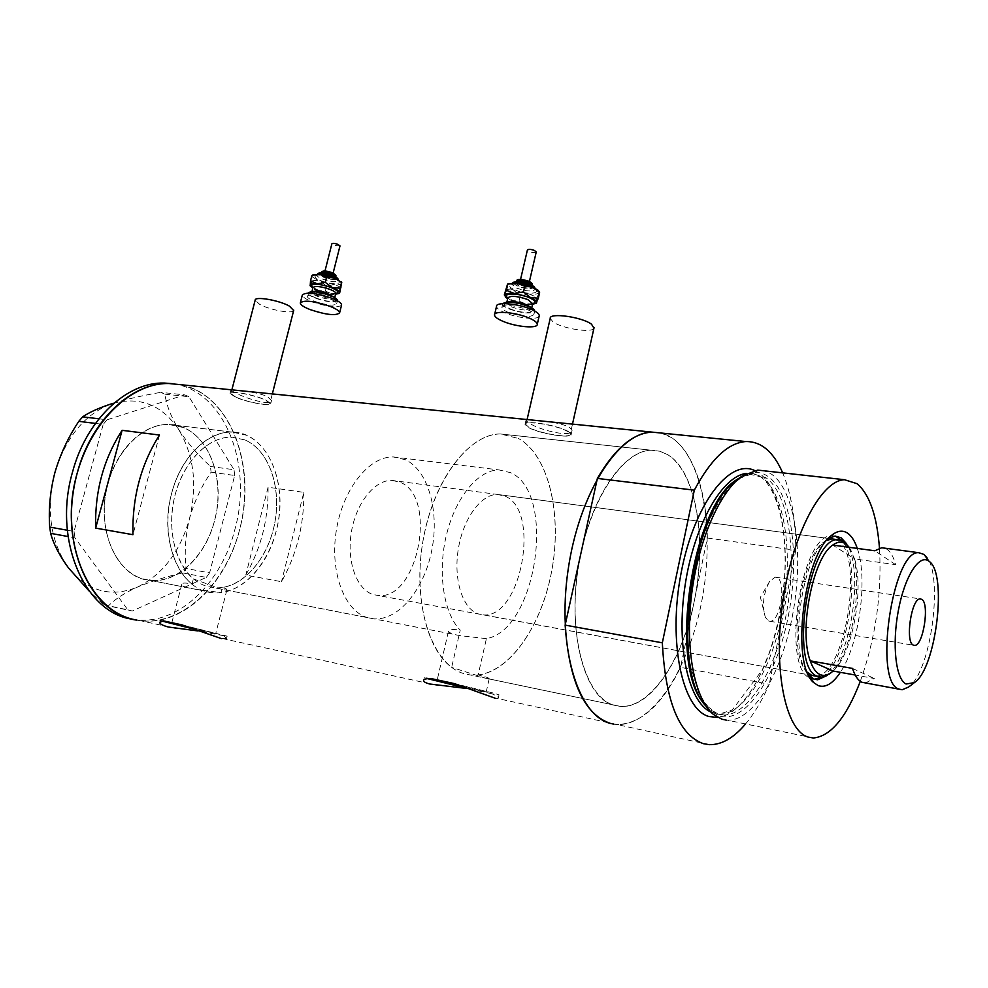 <?xml version="1.0" encoding="UTF-8"?>
<svg xmlns="http://www.w3.org/2000/svg" width="988" height="988" viewBox="0 0 988 988"><rect width="100%" height="100%" fill="white"/><g stroke="black" fill="none" stroke-linecap="round" stroke-linejoin="round"><path stroke-width="0.74" stroke-dasharray="4.94 3.71" d="M196.019 589.367L187.251 587.687C183.644 586.563 181.817 585.452 181.804 584.34C182.101 582.698 185.509 582.611 192.018 584.106L193.376 578.882C174.308 563.197 166.33 526.172 175.617 493.012C184.781 459.803 209.308 436.363 232.019 437.153L244.876 439.919C267.946 449.651 280.79 484.342 275.442 518.959C270.267 553.601 247.506 583.92 222.3 587.477L220.991 592.59L196.019 589.367L143.285 579.005C116.609 571.817 98.911 533.421 105.753 493.79C112.323 454.122 141.593 423.333 169.096 424.507L183.286 427.52C209.876 438.425 223.794 478.241 215.705 515.798C207.888 553.404 178.989 583.216 150.3 580.351C177.642 583.513 205.862 556.034 214.606 520.466C227.314 475.154 204.887 424.581 169.096 424.507C144.26 423.21 117.152 448.342 108.038 483.404C94.65 529.358 117.498 578.721 150.3 580.351L212.815 592.689C239.714 595.678 267.563 567.161 276.356 530.531C289.089 483.861 267.39 431.991 232.18 432.102L246.111 435.115C270.86 445.662 284.433 483.046 278.493 520.096C272.725 557.158 248.074 589.379 220.991 592.59M489.221 678.781C489.319 678.003 485.627 676.718 478.143 674.94L486.405 638.631C537.015 629.986 556.787 492.357 510.537 472.672L499.064 469.918C478.698 469.646 455.863 496.618 446.613 534.286C437.264 571.879 443.476 613.276 460.235 630.134L451.664 667.357C425.112 648.363 412.354 589.181 424.63 532.371C436.696 475.487 470.572 433.806 500.397 433.967L518.367 438.45L500.397 433.967L651.463 450.244C622.07 450.293 587.576 503.472 577.881 570.335C567.878 637.161 585.798 697.849 614.338 705.309L620.575 706.42C651.747 708.05 684.289 656.748 695.243 596.048C706.469 535.397 695.33 471.968 667.752 454.702L659.873 451.232L651.463 450.244L659.873 451.232L667.752 454.702C696.54 471.782 707.396 540.164 694.033 602.26C682.461 660.355 650.524 708.729 620.575 706.42L614.338 705.309C582.55 698.504 564.667 623.305 581.376 551.218C593.912 492.58 625.206 449.985 651.463 450.244L500.397 433.967C468.139 433.559 431.558 482.947 422.234 545.549C412.576 608.102 433.115 665.751 464.484 673.767L620.575 706.42L485.367 678.163L451.664 667.357M486.405 638.631L460.334 635.692L452.134 634.123L448.404 631.554C448.626 629.504 452.566 629.035 460.235 630.134M193.376 578.882L221.127 589.12L226.907 589.811C227.228 589.231 225.696 588.453 222.3 587.477M293.658 310.528C292.707 314.159 269.675 309.973 259.683 304.366L255.163 300.216M235.65 397.003L230.883 393.595C229.982 390.334 254.83 395.002 265.402 400.091L269.909 403.388C270.675 406.611 246.407 402.067 235.65 397.003M593.961 328.164C592.479 333.351 562.209 328.695 553.033 321.915L550.205 318.432M528.963 427.446L525.937 424.63C524.43 419.949 557.689 425.346 567.483 431.435L570.261 434.103C571.496 438.746 539.053 433.46 528.963 427.446M243.307 391.001C252.545 391.964 260.449 393.743 267.007 396.324L271.527 400.473C271.7 406.154 247.136 398.967 236.021 393.162L230.871 390.309L233.514 390.013M266.031 400.152L270.724 403.586C271.515 406.945 246.247 402.215 235.045 396.941L230.068 393.385C229.117 390.001 255.028 394.854 266.031 400.152M544.092 421.259C555.046 422.407 563.444 424.358 569.286 427.137L572.064 430.373C572.694 438.129 539.497 430.286 529.148 423.049L525.9 420.567C525.789 419.875 527.617 419.678 531.371 419.974M568.31 431.521L571.188 434.288C572.472 439.129 538.695 433.633 528.172 427.359L525.011 424.42C523.442 419.554 558.109 425.186 568.31 431.521M465.904 687.796L486.22 691.884L457.283 684.598M190.758 628.109L215.755 633.506L184.077 625.626M227.141 636.173L226.585 638.347L223.572 635.692L227.141 636.173L181.792 624.836M499.014 694.823L498.261 698.183C498.866 697.269 496.692 695.774 491.715 693.724L499.014 694.823L493.518 693.107L454.406 683.597M478.143 674.94C511.512 671.284 543.239 622.588 552.416 567.001C561.814 511.438 547.957 454.628 518.367 438.45C549.032 455.196 562.617 515.526 551.378 572.756C540.448 630.023 505.498 677.595 471.338 675.014M613.795 724.155L616.759 724.488C640.78 724.118 662.034 705.074 680.534 667.369L707.346 538.003C706.618 484.108 688.611 439.586 660.997 433.016L671.408 437.548C702.777 458.037 715.003 530.457 702.135 599.197C689.575 667.987 652.549 726.501 616.759 724.488L610.473 723.426M180.273 384.653L193.5 388.827C233.884 406.92 253.644 467.793 240.936 524.146C228.648 580.586 184.744 625.787 140.469 620.699L136.789 620.143L140.469 620.699C183.237 626.318 226.573 583.426 239.726 529.197C257.102 465.669 230.118 393.52 180.273 384.653M498.261 698.183L495.544 698.368M491.715 693.724L467.818 688.55M226.585 638.347L221.411 638.594M223.572 635.692L198.094 630.962M303.822 492.37C304.168 524.628 296.721 554.416 281.506 581.722L245.777 575.078C261.091 548.266 268.526 518.984 268.069 487.22L303.822 492.37L281.506 581.722M192.018 584.106C171.245 567.964 162.118 528.37 171.85 492.58C181.446 456.728 207.801 431.287 232.18 432.102C207.752 430.892 180.89 456.95 171.69 493.16C158.253 540.646 180.532 591.318 212.815 592.689M268.069 487.22L245.777 575.078M159.488 435.041L132.948 534.693M430.756 678.497L424.297 677.57L427.446 678.633M163.267 620.835L160.204 620.452L161.736 620.995M192.388 628.739L205.269 631.727M132.392 619.18L135.813 619.686C178.63 625.33 222.016 582.562 235.156 528.444C253.014 463.582 224.041 389.964 172.332 383.653M98.948 418.813L107.05 419.801L184.756 394.891L160.711 392.36L164.897 394.163C166.478 405.29 171.146 417.208 178.902 429.904C187.201 442.488 197.711 454.678 210.444 466.472L211.099 472.165C201.416 486.392 194.216 501.867 189.511 518.577C185.448 535.471 184.299 552.094 186.065 568.471L182.755 572.917C165.972 576.696 150.831 581.438 137.32 587.144C124.612 592.911 114.966 599.16 108.384 605.903L103.913 604.742L89.167 591.071M113.311 403.215C140.555 396.361 162.415 405.253 178.902 429.904C193.981 455.591 197.526 485.157 189.511 518.577C180.224 551.712 162.822 574.559 137.32 587.144C110.989 597.814 88.056 591.404 68.505 567.939C50.376 541.782 45.843 509.969 54.92 472.486C66.344 436.004 85.808 412.922 113.311 403.215C127.267 399.029 143.062 395.41 160.711 392.36M164.897 394.163L188.93 396.707L234.033 469.732L210.444 466.472M211.099 472.165L234.675 475.487L209.592 572.892L186.065 568.471M182.755 572.917L206.294 577.4L132.281 611.016L108.384 605.903M103.913 604.742L127.835 609.855L74.927 537.805L68.049 536.533M67.32 530.247L74.038 531.458L103.209 424.371L95.453 423.407M107.05 419.801L103.209 424.371M74.038 531.458L74.927 537.805M127.835 609.855L132.281 611.016M206.294 577.4L209.592 572.892M234.675 475.487L234.033 469.732M188.93 396.707L184.756 394.891M857.288 548.414C868.18 578.832 859.239 644.559 840.343 672.334M827.561 675.31C851.446 656.131 863.957 569.15 846.642 543.82M483.033 614.832C521.158 619.291 541.091 510.438 505.14 496.223L497.544 494.457C481.267 493.988 463.236 518.305 458.333 548.896C453.245 579.45 462.582 608.769 478.204 613.869L815.335 676.039C844.876 678.435 864.957 554.947 837.701 540.56L831.859 538.917L391.94 480.403C374.823 479.76 356.199 502.793 351.395 531.976C346.418 561.122 356.52 589.33 372.982 594.492L378.071 595.492C418.22 600.469 437.993 496.272 399.955 482.206L391.94 480.403M811.284 678.595L814.495 679.25M821.547 677.163C848.396 663.133 863.03 561.53 841.443 540.214M739.135 478.167C749.559 471.128 759.105 470.498 767.775 476.265C791.808 492.617 800.132 556.726 788.214 616.512C776.617 676.41 745.742 724.204 719.289 715.93L711.027 711.274L706.445 706.642M726.291 720.129L727.576 720.215C754.4 720.993 783.101 670.383 793.315 611.053C803.775 551.761 794.97 490.307 771.43 474.117L764.49 470.844M745.458 724.093C754.252 713.632 762.193 700.356 769.269 684.264L680.534 667.369M707.346 538.003L795.785 550.291C795.612 519.28 791.24 493.469 782.669 472.857M795.785 550.291L769.269 684.264M860.301 681.362C875.64 638.174 882.025 593.776 879.481 548.179M828.315 538.472L826.277 539.991C801.28 557.232 788.338 654.624 808.456 674.742M835.329 536.076L831.044 535.817C800.552 535.694 781.026 668.407 810.284 678.163M826.548 540.535C800.898 550.884 785.732 654.007 807.344 672.211M768.405 620.921L769.948 621.267C780.15 622.267 786.72 581.648 777.037 577.597L775.271 577.153L769.689 581.253C763.316 593.319 761.859 605.335 765.342 617.29L768.405 620.921M833.106 671.025C852.125 654.995 864.463 589.614 854.595 558.936L895.634 564.654C893.56 557.01 890.682 551.897 887.014 549.303L884.766 548.167M405.352 459.704L393.261 456.938C369.277 456.197 342.959 488.776 336.365 530.161C329.51 571.509 344.256 610.93 367.425 617.624L373.736 618.834C398.683 620.785 424.334 589.095 431.83 550.057C439.561 511.068 428.273 470.35 405.352 459.704M244.876 439.919L232.019 437.153C206.628 436.103 179.433 465.966 173.11 504.288C166.54 542.573 182.607 579.573 207.184 586.403L213.865 587.687C240.269 590.157 267.044 561.147 274.405 524.789C282.025 488.48 269.341 450.207 244.876 439.919M849.112 547.216C865.723 571.743 853.249 656.057 830.266 673.371M849.198 547.315L854.595 558.936L832.723 545.092M924.052 554.441C944.466 567.297 932.462 670.358 908.639 687.006M865.389 683.017L874.306 678.497L855.188 675.026M895.634 564.654L874.837 550.785M852.508 668.419L874.306 678.497M339.971 246L333.895 245.357L331.869 243.838M326.744 273.59L324.694 272.132C325.447 271.404 327.485 271.601 330.819 272.725L332.857 274.195C332.104 274.923 330.066 274.713 326.744 273.59M324.323 277.085L320.631 274.454C321.964 273.157 325.645 273.515 331.659 275.553L335.315 278.159C333.981 279.456 330.313 279.098 324.323 277.085M337.427 300.821C334.166 302.896 326.867 302.044 315.53 298.24C310.677 296.289 308.182 294.597 308.046 293.127L307.243 296.301C309.874 293.881 317.234 294.671 329.325 298.672C334.129 300.611 336.575 302.279 336.698 303.699C334.055 306.119 326.732 305.341 314.727 301.377C309.874 299.45 307.379 297.759 307.243 296.301M341.49 305.317C337.069 308.021 327.361 306.86 312.344 301.822C305.848 299.241 302.513 296.98 302.328 295.042M335.636 294.14L317.519 290.386L312.801 288.138M310.195 285.816L310.726 285.31L317.519 290.386L325.385 291.065L332.116 293.979L339.983 292.534M341.762 282.58L341.86 283.099C341.626 284.482 339.168 284.976 334.487 284.569L319.914 280.975C315.221 279.061 312.739 277.344 312.48 275.837L313.122 274.837M341.255 287.471L334.487 284.569L326.658 286.038L319.914 280.975L312.01 280.259L312.245 275.306M312.01 280.259L310.726 285.31M326.658 286.038L325.385 291.065M536.212 252.076C534.99 252.953 532.631 252.767 529.148 251.508L527.394 250.038M522.01 282.235L520.231 280.827C521.195 279.863 523.566 280.036 527.357 281.333L529.111 282.741C528.148 283.692 525.777 283.531 522.01 282.235M519.083 286.014L515.884 283.482C517.613 281.778 521.886 282.086 528.704 284.421L531.877 286.94C530.148 288.644 525.875 288.335 519.083 286.014M533.915 314.493C530.494 317.667 521.985 316.975 508.363 312.418C504.152 310.627 501.978 308.997 501.867 307.527C505.263 304.341 513.834 305.057 527.555 309.664C531.692 311.442 533.816 313.048 533.915 314.493L534.706 311.059C531.223 314.233 522.714 313.542 509.166 308.997C504.942 307.194 502.781 305.564 502.67 304.082L502.769 303.662M539.127 316.209C537.88 320.211 517.514 318.161 505.226 312.875C499.582 310.479 496.692 308.293 496.532 306.329M532.495 304.465L526.913 304.353L511.154 300.451L507.659 298.709M504.325 294.955L511.154 300.451L519.046 301.155L526.913 304.353L535.928 302.797L536.188 303.427M539.077 292.04L538.942 292.596C537.941 294.066 534.718 294.572 529.284 294.115L513.538 290.213C508.857 288.15 506.745 286.31 507.202 284.705L507.943 283.914M539.201 292.176L537.188 297.302L529.284 294.115L520.318 295.684L513.538 290.213L505.621 289.459M520.318 295.684L519.046 301.155M537.188 297.302L535.928 302.797M738.209 478.847L752.461 473.709L765.638 477.537C788.523 493.024 797.193 552.329 787.09 609.621C777.223 666.962 749.373 715.769 723.364 715.003L717.745 714.003L704.568 704.222M754.548 470.473L758.549 472.672C781.903 488.504 791.129 547.611 781.545 605.607C772.171 663.627 744.693 714.559 717.819 717.449M710.878 712.052L719.276 714.163C745.372 714.954 773.295 666.245 783.175 608.991C793.278 551.786 784.521 492.555 761.55 477.068L746.434 473.413M321.075 272.725L324.731 275.504C330.35 277.443 334.006 277.85 335.673 276.751M325.929 273.762C321.458 270.811 323.36 270.416 331.635 272.552C336.068 275.504 334.166 275.911 325.929 273.762M321.112 280.728C334.29 286.137 347.233 283.618 333.327 278.208C319.816 272.663 307.169 275.405 321.112 280.728M318.482 274.195L316.963 275.195C317.049 276.294 318.828 277.566 322.323 278.987C330.968 281.889 336.253 282.42 338.18 280.555L337.279 279.159M323.521 277.245C316.469 272.626 319.445 272.009 332.474 275.38C342.675 279.345 333.215 281.247 323.521 277.245M316.333 298.092C330.437 303.773 344.207 301.315 329.313 295.634C314.839 289.805 301.402 292.497 316.333 298.092M334.376 297.45L334.623 298.141C332.561 300.043 326.867 299.45 317.531 296.363C313.764 294.844 311.825 293.522 311.726 292.386L312.319 291.658M335.809 293.214C329.622 293.498 323.879 292.51 318.568 290.262L312.937 287.632C313.035 288.78 314.962 290.114 318.729 291.633C327.497 294.597 333.166 295.264 335.759 293.634M335.809 293.448C331.116 293.831 325.287 292.757 318.321 290.225L312.974 287.434M516.304 281.654L519.49 284.297C525.986 286.557 530.235 286.915 532.248 285.359L531.877 286.94M520.948 282.42C517.045 279.246 519.54 278.826 528.432 281.148C532.285 284.309 529.79 284.729 520.948 282.42M515.119 289.953C528.234 295.783 545.166 293.177 531.149 287.347C517.675 281.358 501.002 284.223 515.119 289.953M514.378 282.951L511.932 284.408L516.576 288.076C526.382 291.411 532.532 291.855 535.027 289.41L533.409 287.36M518.033 286.187C507.696 281.963 519.947 279.851 529.79 284.235C540.066 288.521 527.678 290.497 518.033 286.187M510.216 308.836C524.245 314.95 542.276 312.455 527.283 306.342C512.846 300.068 495.099 302.834 510.216 308.836M531.013 307.441L531.544 308.552C528.876 311.059 522.257 310.528 511.661 306.972L506.634 303.143L507.671 302.032M532.742 303.316C529.593 304.576 522.874 303.588 512.587 300.352L507.832 297.968L512.858 301.834C522.677 305.23 529.284 305.86 532.656 303.724M532.693 303.637C526.937 304.378 520.108 303.254 512.204 300.29L507.844 297.882M226.042 590.058L460.334 635.692M231.859 389.852L230.883 393.595M527.098 419.554L525.937 424.63M270.724 403.586L271.527 400.473M571.188 434.288L572.064 430.373M489.184 678.805L486.22 691.884M226.907 589.811L215.755 633.506M709.285 744.656L497.384 698.479M438.339 685.61L223.943 638.89M177.432 628.763L135.813 619.686M232.18 432.102L169.096 424.507L232.18 432.102M424.297 677.57L423.704 680.077M160.204 620.452L159.797 621.983M181.804 584.34L171.714 623.119M448.404 631.554L437.079 680.473M525.011 424.42L525.9 420.567M230.068 393.385L230.871 390.309M572.484 424.111L570.261 434.103M272.33 393.916L269.909 403.388M393.261 456.938L499.064 469.918M711.027 711.274L713.497 714.485M723.364 715.003L718.288 714.213L710.187 709.668L699.146 694.416L690.526 666.233C685.586 635 687.055 600.84 694.91 563.753C703.271 528.938 717.103 500.014 731.812 484.812C742.111 476.611 748.99 472.906 752.461 473.709L748.324 473.252C749.843 472.437 753.548 473.363 759.439 476.031C776.939 486.911 787.572 528.815 784.633 575.325C782.731 602.68 777.568 628.615 769.146 653.13L762.316 669.901L732.417 709.804L719.276 714.163L723.364 715.003M813.346 737.987L727.576 720.215M832.143 535.706L835.008 536.076M497.544 494.457L831.859 538.917M826.277 539.991L830.402 536.385M769.948 621.267L913.591 645.238M373.736 618.834L213.865 587.687M821.448 677.163L818.101 676.545M811.963 675.422L378.071 595.492M902.168 689.76L899.216 689.216M769.689 581.253L760.414 597.258L765.342 617.29M775.271 577.153L920.186 598.913M317.469 274.158L316.778 275.454C315.925 274.306 321.359 275.207 333.067 278.171L338.069 280.827L338.168 279.616M324.99 270.996L324.694 272.132M321.014 272.96L320.631 274.454M311.912 291.67L311.529 292.658C310.504 291.435 316.345 292.411 329.066 295.597L334.5 298.425L334.747 297.66M337.427 300.809L336.698 303.699M310.714 286.532L310.269 285.828M335.648 276.838L335.315 278.159M333.117 273.145L332.857 274.195M515.884 283.482L516.341 281.543M512.698 282.939L511.796 284.581L512.747 284.235C517.07 283.556 523.072 284.569 530.754 287.273L534.916 289.595L534.891 288.076M520.553 279.443L520.231 280.827M506.881 302.081L506.486 303.316L507.363 302.995C511.685 302.229 518.194 303.328 526.888 306.268L531.421 308.738L531.717 307.836M502.67 304.082L501.867 307.527M505.584 297.153L504.745 295.881M529.407 281.494L529.111 282.741"/><path stroke-width="1.48" d="M231.859 389.852L255.163 300.216C254.534 295.992 279.233 300.228 289.472 306.144L293.658 310.528M527.098 419.554L550.205 318.432C549.056 312.369 582.105 316.938 591.516 324.225L593.961 328.164M457.283 684.598L437.067 680.534L465.904 687.796M184.077 625.626L171.702 623.156L190.758 628.109M221.411 638.594L181.792 624.836L163.267 620.835L159.686 622.428C159.784 623.934 162.649 625.466 168.281 627.01L198.094 630.962M495.544 698.368L454.406 683.597L430.756 678.497C425.877 678.546 423.481 679.287 423.568 680.695C423.741 681.831 425.742 682.93 429.545 683.98L467.139 688.537M159.488 435.041L122.104 430.323C103.505 459.136 94.7 491.728 95.663 528.111L132.948 534.693C132.096 497.656 140.938 464.434 159.488 435.041M745.458 724.093C733.578 738.085 721.512 744.94 709.285 744.656L703.431 743.692C679.151 735.134 665.443 701.517 662.331 642.817L565.136 625.108C569.199 681.782 584.316 714.559 610.473 723.426C577.856 715.695 556.812 646.881 568.075 570.088C578.993 493.271 618.55 432.312 652.018 432.114L660.997 433.016L652.018 432.114C632.999 433.176 614.783 448.614 597.382 478.414L694.317 490.172C710.952 459.05 728.119 442.834 745.829 441.55L169.059 383.529C132.12 382.233 91.328 419.678 77.311 472.721C57.341 540.794 89.538 614.091 136.789 620.143L132.651 619.241C92.106 609.757 63.59 552.206 73.384 491.048C82.77 429.842 127.514 382.381 169.059 383.529L164.354 383.06C127.366 381.751 86.549 419.085 72.544 472.005C52.537 540.053 84.968 613.301 132.392 619.18M531.371 419.974L544.092 421.259M233.514 390.013L243.307 391.001M122.104 430.323L95.663 528.111M427.446 678.633L467.818 688.55M161.736 620.995L192.388 628.739M172.332 383.653L164.354 383.06M95.453 423.407L78.805 421.345L82.659 416.837C89.599 412.095 99.813 407.55 113.311 403.215M82.659 416.837L98.948 418.813M89.167 591.071L68.505 567.939C59.478 555.589 53.525 544.055 50.635 533.347L49.721 527.073C48.437 509.141 50.166 490.95 54.92 472.486C60.367 454.072 68.333 437.029 78.805 421.345M68.049 536.533L50.635 533.347M49.721 527.073L67.32 530.247M840.343 672.334C832.785 683.733 825.363 688.142 818.101 685.561L813.803 682.659C790.412 664.875 803.738 554.429 831.575 535.36C837.355 530.692 842.665 529.951 847.506 533.112C851.52 535.866 854.781 540.967 857.288 548.414M808.456 674.742L813.84 679.003L817.681 679.793L827.561 675.31M846.642 543.82L841.159 537.818L835.008 536.076L828.315 538.472M807.344 672.211L811.593 675.273L815.335 676.039M810.284 678.163L811.284 678.595M814.495 679.25L821.547 677.163M841.443 540.214L835.329 536.076M706.445 706.642C668.678 669.518 692.662 504.053 739.135 478.167L742.26 475.981C719.832 491.357 697.997 541.103 691.489 595.431C684.894 649.758 694.762 699.319 713.497 714.485L721.919 719.227L726.291 720.129M764.49 470.844L757.734 470.103L742.26 475.981M879.481 548.179C876.936 515.687 869.465 494.185 857.053 483.688L844.493 479.711C821.139 480.366 792.215 534.78 782.681 602.408C772.912 670.012 785.608 730.589 808.159 737.085L813.346 737.987C830.735 736.393 846.383 717.523 860.301 681.362M610.473 723.426L613.795 724.155M565.136 625.108L597.382 478.414M782.669 472.857C773.53 451.812 761.254 441.377 745.829 441.55M662.331 642.817L694.317 490.172M830.266 673.371L821.448 677.163L817.743 676.397C788.683 668.666 808.505 536.459 838.022 539.732L831.859 538.917L826.548 540.535M928.745 561.073C919.149 553.749 904.6 576.597 898.302 610.769C891.855 644.868 895.82 679.583 906.107 684.005L914.357 682.622C936.155 669 947.751 572.867 928.992 561.258L928.745 561.073M908.639 687.006L902.168 689.76L898.87 689.068C873.269 681.868 892.633 549.871 918.692 552.7L924.052 554.441L928.992 561.258M913.27 645.09L914.579 645.399C923.286 646.115 929.881 603.285 921.705 599.321L920.186 598.913C911.467 598.073 904.885 641.891 913.27 645.09M884.766 548.167L881.704 547.76L874.837 550.785L832.723 545.092C812.951 557.504 798.526 630.591 810.234 660.861C812.803 668.246 816.125 672.84 820.201 674.643C823.794 676.125 827.574 675.36 831.538 672.346L833.106 671.025L810.234 660.861L852.508 668.419C854.904 675.891 858.053 680.51 861.944 682.288L899.216 689.216M849.198 547.315L845.469 543.733C841.578 541.251 837.33 541.708 832.723 545.092M838.022 539.732L843.826 541.375L849.112 547.216M855.188 675.026L833.106 671.025M324.99 270.996L331.869 243.838C332.623 243.048 334.66 243.233 337.982 244.382L339.971 246M308.046 293.103C310.751 290.694 318.111 291.485 330.14 295.486C334.932 297.425 337.377 299.105 337.488 300.537L337.427 300.821M300.401 302.587L302.328 295.042C305.835 291.806 315.666 292.868 331.807 298.215C338.18 300.797 341.453 303.02 341.601 304.909L341.49 305.317M310.343 309.676C303.847 307.12 300.5 304.884 300.303 302.983C303.798 299.821 313.628 300.908 329.794 306.231C336.179 308.787 339.452 310.985 339.613 312.838C336.105 315.975 326.349 314.925 310.343 309.676M312.801 288.138L310.059 285.322C310.183 283.939 312.603 283.445 317.321 283.84L310.516 280.913L310.195 285.816M313.122 274.837L319.741 274.293L334.562 277.949L341.712 282.593L339.65 293.053L340.094 288.212L332.153 287.508C336.883 289.435 339.329 291.127 339.477 292.584L338.699 293.572L335.636 294.14M332.153 287.508L317.321 283.84L325.287 282.346L332.153 287.508M312.245 275.306L319.741 274.293L326.583 277.208L334.562 277.949L341.762 282.58M341.379 283.099L340.094 288.212M326.583 277.208L325.287 282.346M311.825 275.8L310.516 280.913M520.553 279.443L527.394 250.038C528.37 249.001 530.741 249.149 534.508 250.47L536.212 252.076M502.769 303.662C507.042 300.945 515.575 301.785 528.358 306.181C532.495 307.972 534.619 309.59 534.718 311.035L534.706 311.059M494.642 314.394L496.532 306.329C495.84 301.686 517.712 303.452 530.815 309.195C536.323 311.566 539.139 313.702 539.263 315.617L539.127 316.209M503.238 321.421C497.582 319.05 494.667 316.889 494.506 314.962C493.79 310.405 515.674 312.233 528.802 317.926C534.31 320.285 537.139 322.397 537.274 324.274C537.855 328.856 516.279 326.991 503.238 321.421M507.659 298.709L505.584 297.153L504.782 295.029C505.646 293.56 508.832 293.053 514.34 293.51L506.362 290.287L504.325 294.955L507.536 284.149L516.761 283.099L532.779 287.076L538.127 290.287L539.077 292.04M535.904 303.588L538.324 298.215L530.371 297.487C535.088 299.574 537.151 301.377 536.57 302.921L532.495 304.465M530.371 297.487L514.34 293.51L523.479 291.905L530.371 297.487M507.943 283.914L516.761 283.099L524.789 286.298L532.779 287.076L539.201 292.176M539.609 292.658L538.324 298.215M524.789 286.298L523.479 291.905M507.671 284.717L506.362 290.287M717.819 717.449L708.964 716.535C682.288 709.359 667.777 642.002 681.065 573.188C694.008 504.263 729.453 458.346 754.548 470.473M704.568 704.222C667.468 666.134 692.242 502.682 738.209 478.847M746.434 473.413C722.253 475.895 694.132 524.789 685.104 585.328C675.866 645.831 688.327 702.06 710.878 712.052M335.673 276.751L332.054 273.96C326.04 271.935 322.372 271.577 321.038 272.873L321.014 272.96M337.279 279.159L332.894 276.788C327.077 274.652 322.273 273.787 318.482 274.195M312.319 291.658C315.888 290.731 321.409 291.584 328.893 294.202L334.376 297.45M335.759 293.634L335.821 293.387C335.735 292.263 333.821 290.941 330.103 289.422C320.717 286.285 314.999 285.693 312.937 287.632L311.912 291.67M312.974 287.434C307.107 283.235 320.865 283.358 331.326 287.669C337.982 290.558 339.477 292.485 335.809 293.448M516.341 281.543C516.415 278.838 520.577 278.74 528.827 281.222C531.717 282.716 532.865 284.05 532.273 285.223L529.111 282.692C522.504 280.407 518.231 280.061 516.304 281.654M533.409 287.36L530.47 285.791C524.529 283.482 519.169 282.531 514.378 282.951M507.671 302.032C512.402 300.957 518.7 301.871 526.604 304.761L531.013 307.441M532.656 303.724L527.802 299.549C517.156 295.955 510.5 295.424 507.832 297.968L506.881 302.081M507.844 297.882C501.027 292.954 518.194 292.707 529.284 297.66C535.311 300.463 536.447 302.464 532.693 303.637M423.704 680.077L423.568 680.695M594.097 327.522L572.484 424.111M293.757 310.158L272.33 393.916M814.828 679.262L817.681 679.793M844.493 479.711L757.734 470.103M809.839 676.274L813.803 682.659M830.402 536.385L831.575 535.36M913.591 645.238L914.579 645.399M918.692 552.7L881.704 547.76M818.101 676.545L811.963 675.422M846.914 544.833L845.32 542.523M831.538 672.346L829.463 674.014M914.357 682.622L908.009 687.487M321.075 272.725C322.002 270.477 325.608 270.428 331.894 272.589C335.352 274.355 336.624 275.677 335.722 276.578L335.648 276.838M317.469 274.158C318.099 272.243 323.187 272.663 332.734 275.417C336.525 277.171 338.328 278.567 338.168 279.616M335.809 293.214L334.747 297.66M341.601 304.909L339.613 312.838M338.872 293.473L339.6 293.078M313.32 274.726L312.183 275.343M341.181 281.753L341.712 282.593M339.996 245.901L333.117 273.145M512.698 282.939C514.587 280.876 520.429 281.333 530.186 284.309C533.458 285.977 535.027 287.236 534.891 288.076M532.742 303.316L531.717 307.836M539.263 315.617L537.274 324.274M508.153 283.803L507.536 284.149M538.127 290.287L539.584 292.46M536.249 251.94L529.407 281.494"/></g></svg>
